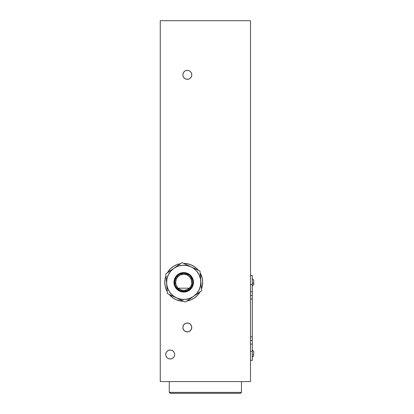 <?xml version="1.0" encoding="UTF-8"?>
<svg xmlns="http://www.w3.org/2000/svg" width="414" height="414" viewBox="0 0 414 414"><rect width="100%" height="100%" fill="white"/><g stroke="black" fill="none" stroke-linecap="round" stroke-linejoin="round"><path stroke-width="0.62" d="M175.66 283.285L175.691 283.502A8.12 8.12 0 0 0 176.897 286.726L175.94 284.646L175.686 281.168L176.348 278.938L178.139 276.438L176.348 278.938L175.603 282.332L175.94 284.641L176.892 286.721L178.139 288.227L177.435 287.466A8.12 8.12 0 0 0 178.144 288.232L178.594 288.625A8.12 8.12 0 0 0 183.723 290.452L187.2 289.671L189.943 287.554L191.118 285.691L191.734 283.668L191.817 281.66L190.626 278.053L192.143 279.093L188.515 275.776L186.083 274.565L183.723 274.213A8.12 8.12 0 0 0 178.594 276.04L178.139 276.438A8.12 8.12 0 0 0 177.011 277.768L179.034 275.703L180.385 274.932L183.723 274.213L180.385 274.932L177.911 276.661L176.323 278.995L177.011 277.768M176.892 277.944A8.12 8.12 0 0 0 175.655 283.259L175.624 281.763L176.323 278.995L175.624 281.763L175.976 284.77L175.655 283.259M176.607 286.245L175.976 284.77L177.554 287.611L176.607 286.245M180.287 289.686L177.554 287.611L180.287 289.686L183.723 290.452L180.287 289.686M177.187 287.15L177.394 287.414M178.594 276.04L178.123 276.454M177.435 287.466L176.897 286.726L177.435 287.466M178.594 288.63L178.144 288.232M186.083 274.565L184.359 273.1L186.083 274.565L188.515 275.776L190.626 278.053L191.428 279.776L191.734 283.668L191.118 285.691L189.943 287.554A8.12 8.12 0 0 0 183.723 274.213L186.083 274.565M181.746 291.135L183.723 291.352A9.02 9.02 0 0 1 174.703 282.332A9.02 9.02 0 0 1 183.723 273.312L180.018 274.104L178.532 274.953L176.297 277.209L174.998 280.035L174.729 281.608L175.091 284.956L174.729 281.608L174.998 280.035L176.297 277.209L178.532 274.953L180.018 274.104L183.723 273.312A9.02 9.02 0 0 1 192.748 282.332A9.02 9.02 0 0 1 183.723 291.352L187.361 290.587L190.331 288.475L191.403 287.068L188.97 289.671L187.361 290.587L183.723 291.352L179.878 290.493L181.746 291.135M176.83 288.149L179.878 290.493L178.211 289.474L175.784 286.617L176.83 288.149M167.965 271.812A18.946 18.946 0 0 0 167.328 272.842A18.946 18.946 0 0 1 180.592 263.646A18.946 18.946 0 0 0 180.043 263.749L176.473 264.831L173.197 266.58L176.473 264.831M180.012 263.754A18.946 18.946 0 0 0 176.493 264.82M176.452 264.836A18.946 18.946 0 0 0 170.33 268.929M173.197 266.58L170.325 268.934A18.946 18.946 0 0 0 167.975 271.801M165.978 275.703L165.145 278.638L164.777 282.332L165.145 286.027L166.221 289.583A18.946 18.946 0 0 0 167.308 291.787A18.946 18.946 0 0 1 165.978 275.703A18.946 18.946 0 0 0 166.216 289.577M176.493 299.845A18.946 18.946 0 0 0 183.702 301.278A18.946 18.946 0 0 1 169.109 294.385A18.946 18.946 0 0 0 176.452 299.824M189.338 288.196L178.108 288.196L189.338 288.196M174.703 354.508L174.356 352.78L173.383 351.315L171.919 350.337L170.19 349.996L168.467 350.337L167.002 351.315L166.024 352.78L165.678 354.508L166.024 356.231L167.002 357.696L168.467 358.674L170.19 359.016L171.919 358.674L173.383 357.696L174.356 356.231L174.703 354.508M250.486 20.7L250.486 381.573L160.265 381.573L160.265 20.7L250.486 20.7L250.486 381.573L160.265 381.573L160.265 20.7L250.486 20.7M169.109 294.385L173.197 298.085L176.473 299.834L182.558 301.242M190.952 264.82A18.946 18.946 0 0 0 183.744 263.387L184.887 263.423M194.249 298.085L190.973 299.834L194.249 298.085L197.121 295.731A18.946 18.946 0 0 0 200.122 291.823A18.946 18.946 0 0 1 186.859 301.019A18.946 18.946 0 0 0 187.402 300.916L190.973 299.834M187.438 300.911A18.946 18.946 0 0 0 190.952 299.845M190.994 299.824A18.946 18.946 0 0 0 197.116 295.731L200.122 291.823M201.473 288.962A18.946 18.946 0 0 0 200.143 272.878A18.946 18.946 0 0 1 201.473 288.962L202.306 286.027L202.669 282.332L202.306 278.638L200.143 272.878M183.744 263.387A18.946 18.946 0 0 1 198.337 270.275A18.946 18.946 0 0 0 197.126 268.94L194.249 266.58L190.973 264.831L187.418 263.749L183.723 263.387M197.116 268.929A18.946 18.946 0 0 0 190.994 264.836M187.335 70.318L185.607 70.665L184.142 71.643L183.164 73.102L182.822 74.83L183.164 76.559L184.142 78.018L185.607 78.996L187.335 79.343L189.058 78.996L190.523 78.018L191.501 76.559L191.842 74.83L191.501 73.102L190.523 71.643L189.058 70.665L187.335 70.318M187.335 322.93L185.607 323.272L184.142 324.25L183.164 325.714L182.822 327.443L183.164 329.166L184.142 330.631L185.607 331.609L187.335 331.95L189.84 331.19L191.501 329.166L191.754 326.563L190.523 324.25L188.215 323.018L185.607 323.272L183.583 324.933L182.822 327.443L183.583 329.948L185.607 331.609L188.215 331.868L190.523 330.631L191.754 328.323L191.501 325.714L189.84 323.691L187.335 322.93M180.592 263.646L180.028 263.749M170.325 268.934L167.328 272.842M166.221 289.583L167.308 291.787M186.859 301.019L187.418 300.916M198.337 270.275L197.121 268.934M184.768 273.369L183.723 273.312L184.768 273.369M187.604 274.187L185.782 273.545L189.136 275.113L187.604 274.187M190.388 276.252L190.916 276.888M191.78 278.275L192.122 279.031M192.748 282.332L192.748 278.653L192.748 282.332M175.784 286.617L175.091 284.956M192.603 283.932L191.403 287.068M183.728 290.452A8.12 8.12 0 0 0 186.088 290.1L183.723 290.452M186.098 290.095A8.12 8.12 0 0 0 188.225 289.091L186.093 290.1M188.23 289.086A8.12 8.12 0 0 0 189.938 287.559L188.225 289.091M174.015 283.135A9.745 9.745 0 0 1 182.921 272.619A9.745 9.745 0 0 1 193.436 281.53A9.745 9.745 0 0 1 184.525 292.041A9.745 9.745 0 0 1 174.015 283.135L174.444 279.357L176.292 276.034L179.267 273.67L182.921 272.619L186.698 273.054L190.021 274.896L192.386 277.872L193.436 281.53L193.002 285.308L191.159 288.63L188.184 290.995L184.525 292.041L180.747 291.611L177.425 289.764L175.06 286.788L174.015 283.135M171.888 269.68L165.828 273.882L166.64 283.745L165.828 273.882L173.958 268.246A17.14 17.14 0 0 1 191.04 266.833L182.093 262.605L171.308 270.083M169.114 271.605L169.843 271.098M167.07 273.017L167.825 272.495M193.317 267.905L191.04 266.833A17.14 17.14 0 0 1 200.806 280.92L199.993 271.056L193.317 267.905L199.993 271.056L200.806 280.92A17.14 17.14 0 0 1 193.488 296.419L201.623 290.783L200.474 278.7L198.968 274.487L196.417 270.813L193.002 267.92L191.04 266.833L186.781 265.467L182.31 265.25L177.937 266.197L173.958 268.246L170.646 271.253L168.224 275.015L166.858 279.274L166.64 283.745A17.14 17.14 0 0 1 173.958 268.246L182.093 262.605L193.317 267.905M191.418 297.852L193.488 296.419A17.14 17.14 0 0 1 176.405 297.832L185.353 302.06L187.356 300.673L191.418 297.852L185.353 302.06L176.405 297.832L180.664 299.198L185.136 299.415L189.508 298.468L193.488 296.419L196.8 293.412L199.222 289.65L200.588 285.391L200.806 280.92L201.623 290.783L191.418 297.852M167.256 291.197L166.64 283.745L167.587 288.118L169.636 292.098L172.643 295.41L176.405 297.832A17.14 17.14 0 0 1 166.64 283.745L167.458 293.609L176.405 297.832L167.458 293.609L166.433 281.251M169.662 294.649L176.405 297.832M196.412 270.808L197.814 272.567M171.034 293.857L169.636 292.098M170.19 393.3L169.29 392.4L170.19 393.3L240.56 393.3L241.465 392.4L169.29 392.4L241.465 392.4L241.465 381.573L241.465 392.4L240.56 393.3L170.19 393.3L169.29 392.4L169.29 381.573M185.13 78.769L186.802 79.312L188.556 79.172L190.124 78.37L191.268 77.035L191.811 75.358L191.672 73.604L190.875 72.036L189.534 70.892L187.863 70.349L186.109 70.489L184.541 71.291L183.397 72.626L182.853 74.303L182.993 76.057L183.79 77.625L185.13 78.769M165.879 355.828L166.713 357.375L168.074 358.488L169.761 358.995L171.51 358.819L173.062 357.986L174.175 356.625L174.682 354.938L174.506 353.189L173.673 351.636L172.307 350.523L170.625 350.016L168.871 350.192L167.323 351.025L166.205 352.386L165.703 354.074L165.879 355.828M250.486 360.371L252.292 360.371L252.292 351.346L250.486 351.346L252.292 351.346L252.292 344.075L250.486 344.075L252.292 344.075L252.292 340.494L250.486 340.494L252.292 340.494L252.292 360.371M252.292 318.128L252.292 336.913L250.486 336.913L252.292 336.913L252.292 340.494L252.307 318.128L252.307 285.939L252.307 317.807L252.307 288.103L252.307 317.807L252.292 299.022L250.486 299.022L252.292 299.022L252.292 317.807M252.292 295.441L252.292 299.022L252.292 291.86L250.486 291.86L252.292 291.86L252.292 284.589L250.486 284.589L252.292 284.589L252.292 275.564L250.486 275.564L252.292 275.564L252.292 295.441L250.486 295.441L252.292 295.441M252.292 278.632L252.292 280.977M252.307 277.913L252.292 347.832M252.307 298.608L252.307 299.922M252.307 356.133L252.307 356.661M252.307 358.027L252.307 357.303M252.307 356.599L252.307 356.263M252.307 282.783L252.307 298.121L252.307 282.783M252.307 280.977L252.307 279.321M252.307 355.854L252.307 355.414M252.307 283.44L252.307 282.332M252.307 304.471L252.307 302.737L252.307 304.471M252.307 306.784L252.307 305.713L252.307 306.784M252.307 308.228L252.307 309.33L252.307 308.228M252.307 308.653L252.307 307.85L252.307 308.653M252.307 352.35L252.307 354.694M252.307 313.212L252.307 313.822M252.307 314.024L252.307 313.672M252.307 312.001L252.307 311.737M252.307 311.846L252.307 312.296M252.307 311.644L252.307 310.629L252.307 311.644M252.307 322.252L252.307 321.771M252.307 330.838L252.307 330.351L252.307 330.838M252.307 335.097L252.307 334.155M252.307 334.528L252.307 335.236M252.307 339.485L252.307 339.154M252.307 329.301L252.307 326.972L252.307 329.301M252.307 320.477L252.307 319.856M252.307 320.943L252.307 319.665L252.307 320.943M252.307 337.462L252.307 337.829M252.307 326.843L252.307 326.216L252.307 326.843M252.307 336.815L252.307 335.873L252.307 336.815M252.292 354.746A1.444 0.455 0 0 0 253.735 354.291L253.735 351.445L253.735 354.291A1.444 0.455 180 0 1 252.292 354.746M253.735 355.409L253.735 355.766M252.292 285.939L253.735 284.496L253.735 282.902A1.444 0.378 180 0 1 252.292 283.279A1.444 0.378 0 0 0 253.735 282.902L253.735 280.169L252.292 278.726M253.735 284.49L253.735 280.242M252.292 349.996L253.735 351.439M252.292 357.215L253.735 355.771"/></g></svg>
